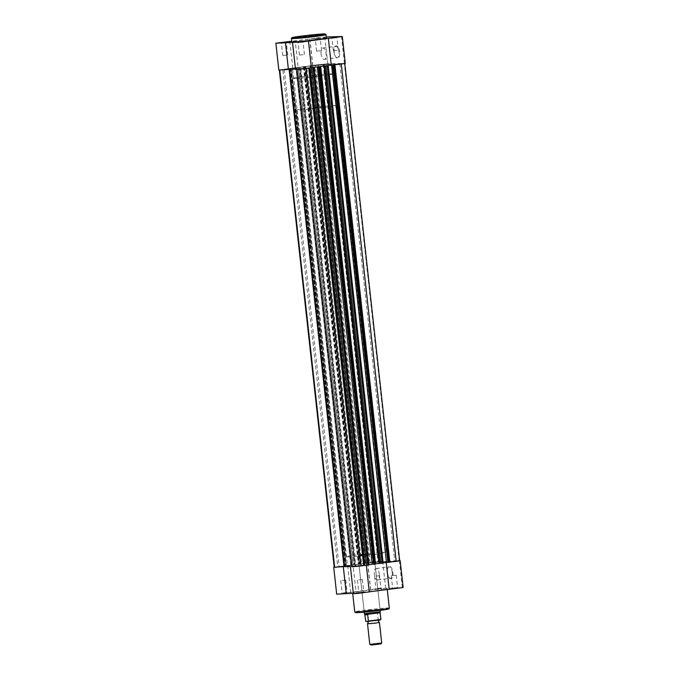 <?xml version="1.0" encoding="UTF-8"?>
<svg xmlns="http://www.w3.org/2000/svg" width="679" height="679" viewBox="0 0 679 679"><rect width="100%" height="100%" fill="white"/><g stroke="black" fill="none" stroke-linecap="round" stroke-linejoin="round"><path stroke-width="0.51" stroke-dasharray="3.4 2.55" d="M316.346 37.973L320.641 37.608L316.346 37.973M318.816 38.397L315.234 38.703L318.816 38.397M284.959 42.777L281.378 43.091L284.959 42.777M335.519 37.871L331.938 38.177L335.519 37.871M301.663 42.251L298.081 42.556L301.663 42.251M339.678 51.884A6.221 2.724 -97.4 0 0 337.675 46.537A6.221 2.724 -97.4 0 0 334.925 46.758A6.221 2.724 -97.4 0 0 334.204 52.054A6.221 2.724 -97.4 0 0 336.317 57.528A6.221 2.724 -97.4 0 0 339.678 51.884M333.983 52.105A5.721 2.504 82.6 0 1 334.645 47.233A5.721 2.504 82.6 0 1 335.757 46.35A5.721 2.504 82.6 0 1 339.008 51.944A5.721 2.504 82.6 0 1 337.225 57.698A5.721 2.504 82.6 0 1 335.927 57.138A5.721 2.504 82.6 0 1 333.983 52.105M321.057 53.777A5.721 2.504 82.6 0 1 322.839 48.022A5.721 2.504 82.6 0 1 326.09 53.616A5.721 2.504 82.6 0 1 324.307 59.37A5.721 2.504 82.6 0 1 321.057 53.777M278.814 69.996L317.11 64.845L327.753 63.818L345.272 63.334M326.26 36.963L291.732 41.198M292.785 68.256L289.831 41.444M336.886 50.28L333.304 50.586L336.886 50.28M303.029 54.66L299.447 54.965L303.029 54.66M320.191 50.806L316.601 51.112L320.191 50.806M286.326 55.186L282.744 55.491L286.326 55.186M304.294 76.371A19.988 0.764 -6.3 0 0 293.218 78.289A19.988 0.764 -6.3 0 0 321.88 75.819A19.988 0.764 -6.3 0 0 332.956 73.901A19.988 0.764 -6.3 0 0 304.294 76.371M303.258 66.941A19.988 0.764 -6.3 0 0 292.174 68.859A19.988 0.764 -6.3 0 0 320.836 66.389A19.988 0.764 -6.3 0 0 331.912 64.471A19.988 0.764 -6.3 0 0 303.258 66.941A19.988 0.764 -6.3 0 0 292.174 68.859A19.988 0.764 -6.3 0 0 320.836 66.389A19.988 0.764 -6.3 0 0 331.912 64.471A19.988 0.764 -6.3 0 0 303.258 66.941M326.37 37.948A17.391 0.671 -6.3 0 0 301.442 40.103A17.391 0.671 -6.3 0 0 291.8 41.767M295.518 69.47L298.276 68.927L295.323 42.123M295.467 69.02L298.276 68.927M312.841 65.659L309.887 38.856M311.245 67.671L308.291 40.867M318.01 64.751L372.915 562.127L381.87 561.261L326.964 63.885L318.01 64.751L310.125 65.787L365.03 563.163L369.342 562.832L314.428 65.456M372.915 562.127L369.342 562.832M358.164 564.317A19.988 0.764 -6.3 0 0 347.088 566.235A19.988 0.764 -6.3 0 0 375.742 563.757A19.988 0.764 -6.3 0 0 386.826 561.847A19.988 0.764 -6.3 0 0 358.164 564.317A19.988 0.764 173.7 0 1 386.826 561.847A19.988 0.764 173.7 0 1 375.742 563.757A19.988 0.764 173.7 0 1 347.088 566.235A19.988 0.764 173.7 0 1 358.164 564.317M374.409 562.144L378.067 561.83L374.409 562.144M319.503 64.777L323.153 64.454L319.503 64.777M340.552 566.524L344.211 566.21L340.552 566.524M285.647 69.156L289.296 68.842L285.647 69.156M357.256 565.997L360.914 565.683L357.256 565.997M302.342 68.63L306 68.307L302.342 68.63M391.112 561.618L394.771 561.304L391.112 561.618M336.207 64.242L339.856 63.928L336.207 64.242M389.831 562.008L387.684 562.246L389.746 562.187L334.832 64.811M399.685 560.761L399.21 560.71L344.304 63.342L332.769 64.87L387.734 562.246M319.699 66.686L374.282 564.062L375.487 564.028L320.581 66.652M297.147 69.47L309.683 68.095M304.396 66.695L359.301 564.062L358.317 564.037L358.868 563.943L303.963 66.567L303.411 66.669L304.396 66.695A22.492 0.866 -6.3 0 0 302.155 66.975A22.492 0.866 -6.3 0 0 300.033 67.255L296.833 67.493L351.747 564.869L353.072 564.741L298.166 67.365M359.301 564.062A22.492 0.866 -6.3 0 0 357.069 564.351A22.492 0.866 -6.3 0 0 354.947 564.631L353.072 564.741M310.549 65.778L311.058 65.71L365.973 563.086L365.455 563.154M365.973 563.086L361.695 563.791L306.781 66.423L312.663 65.659L367.577 563.035M311.058 65.71L312.663 65.659M306.781 66.423L305.177 66.474L360.091 563.842L361.695 563.791M360.091 563.842L360.6 563.782L305.694 66.406L305.177 66.474M358.868 563.943L360.6 563.782M360.226 563.791L305.694 66.406M303.963 66.567L304.65 66.483L359.564 563.859M351.051 564.953L296.146 67.586L350.78 565.004L351.747 564.869M296.146 67.586L296.833 67.493M295.917 67.637L350.831 565.004M296.29 67.62L296.799 67.552L351.714 564.928L351.204 564.996M351.714 564.928L353.318 564.877L298.404 67.501L296.799 67.552M347.436 565.641L345.832 565.692L290.926 68.316L292.53 68.265L347.436 565.641L353.318 564.877M292.53 68.265L298.404 67.501M345.832 565.692L346.349 565.624L291.435 68.248L290.926 68.316M344.618 565.785L289.704 68.418L289.152 68.511L344.066 565.887L346.349 565.624M345.976 565.632L291.435 68.248M289.704 68.418L290.4 68.324L345.305 565.7M289.254 68.52L291.266 68.452L346.18 565.828L344.168 565.887M290.663 68.545L345.569 565.921L337.735 566.685L282.82 69.309L291.266 68.452M345.569 565.921L346.18 565.828M337.735 566.685L334.221 567.313M282.82 69.309L279.79 70.03M311.135 67.824L309.658 67.875M368.824 564.911L313.545 67.552M313.027 67.62L367.942 564.996L368.451 564.928M367.942 564.996L366.337 565.038L368.858 564.716M311.423 67.671L366.337 565.038M318.909 66.856L373.823 564.232L373.306 564.249M373.823 564.232L373.306 564.3M374.604 564.011A22.492 0.866 -6.3 0 0 375.572 563.884M383.083 563.069L327.796 65.71M327.286 65.77L382.201 563.146L382.71 563.078M382.201 563.146L380.596 563.197L325.682 65.821M383.109 562.874L380.596 563.197M333.168 65.014L388.074 562.39L387.556 562.407M388.074 562.39L387.565 562.45M334.306 64.828L332.82 64.878M399.21 560.71L389.237 561.652A22.492 0.866 173.7 0 0 389.313 561.567A22.492 0.866 173.7 0 0 379.103 561.974L381.87 561.261M344.304 63.342L335.002 64.242L389.907 561.618M326.964 63.885L324.189 64.598A22.492 0.866 173.7 0 1 334.399 64.199A22.492 0.866 173.7 0 1 334.331 64.276L335.002 64.242M305.321 66.415L304.65 66.483M291.062 68.265L290.4 68.324M279.79 69.988L289.763 69.054A22.492 0.866 173.7 0 0 289.687 69.131A22.492 0.866 173.7 0 0 289.78 69.199M352.053 566.812L355.261 566.091L354.811 566.108L299.897 68.732A22.492 0.866 173.7 0 1 295.475 69.071M299.897 68.732L297.147 69.445M354.811 566.108A22.492 0.866 173.7 0 1 352.002 566.328L353.19 566.303L356.152 593.106L353.335 593.2M344.601 566.507A22.492 0.866 173.7 0 1 344.669 566.422L289.763 69.054L344.593 566.413M396.511 588.345L392.216 588.71L396.511 588.345M394.041 587.929L397.622 587.615L394.041 587.929M379.807 588.871L375.512 589.236L379.807 588.871M377.337 588.455L380.919 588.141L377.337 588.455M345.951 593.251L341.656 593.624L345.951 593.251M343.481 592.835L347.062 592.521L343.481 592.835M362.654 592.725L358.359 593.098L362.654 592.725M360.184 592.309L363.766 591.995L360.184 592.309M375.843 610.582L380.546 609.75L363.664 611.618L375.843 610.582M368.536 610.311L380.002 609.326L367.865 610.922L364.105 611.066L368.536 610.311M387.437 572.592A6.221 2.724 -97.4 0 0 389.551 578.067A6.221 2.724 -97.4 0 0 392.912 572.422A6.221 2.724 -97.4 0 0 390.909 567.075A6.221 2.724 -97.4 0 0 388.159 567.296A6.221 2.724 -97.4 0 0 387.437 572.592M392.241 572.49A5.721 2.504 82.6 0 1 390.459 578.236A5.721 2.504 82.6 0 1 389.16 577.676A5.721 2.504 82.6 0 1 387.217 572.643A5.721 2.504 82.6 0 1 387.879 567.771A5.721 2.504 82.6 0 1 388.991 566.897A5.721 2.504 82.6 0 1 392.241 572.49M379.323 574.154A5.721 2.504 82.6 0 1 377.541 579.908A5.721 2.504 82.6 0 1 374.29 574.315A5.721 2.504 82.6 0 1 376.073 568.569A5.721 2.504 82.6 0 1 379.323 574.154M334.212 567.211L373.713 562.008L399.676 560.659M336.691 594.176L376.675 588.82L403.139 587.513M389.839 562.144L366.049 565.2M366.159 565.047L369.283 591.893M375.971 576.047L379.553 575.733L375.971 576.047M342.114 580.426L345.696 580.121L342.114 580.426M392.674 575.52L396.256 575.206L392.674 575.52M358.809 579.9L362.399 579.586L358.809 579.9M377.558 590.603A17.391 0.671 173.7 0 1 352.63 592.75A17.391 0.671 173.7 0 1 362.263 591.086A17.391 0.671 173.7 0 1 387.2 588.931A17.391 0.671 173.7 0 1 377.558 590.603M374.706 554.327A19.988 0.764 173.7 0 1 346.044 556.797A19.988 0.764 173.7 0 1 357.12 554.887A19.988 0.764 173.7 0 1 385.782 552.417A19.988 0.764 173.7 0 1 374.706 554.327M362.399 554.718L373.866 553.733L361.729 555.329L357.969 555.481L362.399 554.718M351.798 566.345L344.694 566.575M352.019 566.481L353.19 566.303M353.386 593.65L356.152 593.106M347.699 565.624L350.661 592.428M367.755 563.035L370.709 589.839M367.543 623.738L379.408 622.431M381.708 642.988L369.783 644.303M370.683 645.025L380.987 643.887M367.857 621.319L379.137 619.995L367.857 621.319M323.722 106.942L308.648 108.742L323.722 106.942M365.845 621.472L378.322 619.851L377.303 612.908L380.274 611.804M330.902 73.79A19.988 0.764 173.7 0 1 332.956 73.901A19.988 0.764 173.7 0 1 317.636 76.345A19.988 0.764 173.7 0 1 295.263 78.399A19.988 0.764 173.7 0 1 293.218 78.289A19.988 0.764 173.7 0 1 308.529 75.844A19.988 0.764 173.7 0 1 330.902 73.79M334.416 105.559A19.988 0.764 173.7 0 1 336.461 105.669A19.988 0.764 173.7 0 1 321.15 108.114A19.988 0.764 173.7 0 1 298.777 110.168A19.988 0.764 173.7 0 1 296.723 110.057A19.988 0.764 173.7 0 1 312.043 107.613A19.988 0.764 173.7 0 1 334.416 105.559M378.322 619.851L380.868 619.477M377.244 613.213L380.164 613.12M377.303 612.908L380.13 612.823L379.451 611.762L364.377 613.561M364.733 614.385L377.524 612.764M291.435 38.491A17.391 0.671 173.7 0 1 301.077 36.827A17.391 0.671 173.7 0 1 326.013 34.671M327.753 63.818L324.791 37.014M344.448 63.291L341.495 36.479M370.259 562.73L315.345 65.354M333.431 64.785L388.337 562.153M300.033 67.255L354.947 564.631M365.998 563.018L311.092 65.651M365.31 563.112L310.396 65.736M310.176 65.787L365.081 563.163M303.513 66.669L358.419 564.045M304.667 66.635L359.581 564.011M299.32 67.323L354.234 564.699M319.419 66.695L374.333 564.071M334.331 64.276L389.237 561.652L334.323 64.284M324.189 64.598L379.103 561.974M323.79 64.598L378.695 561.974M355.21 566.108L300.305 68.732M367.331 562.891L312.416 65.515M389.313 608.095A17.391 0.671 -6.3 0 0 364.385 610.243A17.391 0.671 -6.3 0 0 354.744 611.915M357.774 611.957A16.695 0.637 173.7 0 1 364.767 610.93A16.695 0.637 173.7 0 1 386.368 608.8M399.362 560.659L402.324 587.471M382.659 561.185L385.621 587.997M377.948 619.571L365.514 621.31M321.574 50.569L320.199 38.151L320.641 37.608M287.718 54.948L286.343 42.539L286.784 41.988M338.278 50.034L336.903 37.625L337.344 37.082M304.413 54.422L303.046 42.005L303.488 41.461M334.645 47.233L334.925 46.758M322.839 48.022L335.757 46.35M296.723 110.057L346.044 556.797M336.461 105.669L385.782 552.417M282.744 55.491L281.378 43.083L280.826 42.65M316.601 51.112L315.234 38.703L314.683 38.262M299.447 54.965L298.081 42.556L297.529 42.123M333.304 50.586L331.938 38.177L331.386 37.735M312.671 65.617L309.717 38.813M324.307 59.37L337.225 57.698M318.086 65.014L373 562.39M284.229 69.394L339.144 566.77M300.933 68.868L355.847 566.244M334.789 64.488L389.704 561.864M304.718 66.635L359.632 564.011M291.316 68.452L346.231 565.828M319.368 66.686L374.282 564.062M332.769 64.87L387.684 562.246M334.399 64.199L389.313 561.567M323.739 64.615L378.644 561.991M339.856 63.928L394.771 561.304M306 68.307L360.914 565.683M289.296 68.842L344.211 566.21M323.153 64.454L378.067 561.83M303.411 66.669L358.317 564.037M344.066 565.887L289.152 68.511M365.03 563.163L310.125 65.787M350.78 565.004L295.866 67.628M355.261 566.091L300.356 68.715M396.256 575.206L397.622 587.615L398.174 588.056M379.553 575.733L380.919 588.141L381.471 588.583M345.696 580.121L347.062 592.529L347.614 592.962M362.399 579.586L363.766 592.003L364.317 592.436M373.866 553.733L380.002 609.326L380.546 609.75M377.541 579.908L390.459 578.236M352.63 592.75L352.681 593.217M357.969 555.481L364.105 611.083M387.2 588.931L387.268 589.499M357.426 580.138L358.801 592.546L358.359 593.098M391.282 575.758L392.657 588.167L392.216 588.71M340.722 580.664L342.097 593.073L341.656 593.624M374.587 576.284L375.954 588.693L375.512 589.236M367.585 562.993L370.547 589.796M376.073 568.569L388.991 566.897M387.879 567.771L388.159 567.296M364.105 611.066L363.664 611.618M324.545 106.985L380.113 610.379M308.648 108.742L364.224 612.135"/><path stroke-width="1.02" d="M282.489 42.353L286.784 41.988L282.489 42.353M333.049 37.447L337.344 37.082L333.049 37.447M299.193 41.826L303.488 41.461L299.193 41.826M291.732 41.198L275.861 43.193L300.542 42.09L342.309 36.53L326.26 36.963M291.435 38.491L291.8 41.767A17.391 0.671 -6.3 0 0 316.737 39.62A17.391 0.671 -6.3 0 0 326.37 37.948L326.013 34.671A17.391 0.671 173.7 0 1 316.372 36.343A17.391 0.671 173.7 0 1 291.435 38.491L291.741 37.812C292.768 37.608 289.229 37.795 301.298 36.123A16.695 0.637 -6.3 0 0 293.769 37.812A16.695 0.637 -6.3 0 0 315.99 35.656A16.695 0.637 -6.3 0 0 323.527 33.967A16.695 0.637 -6.3 0 0 301.306 36.123L320.352 34.137L325.283 33.992L326.013 34.671M342.309 36.53L345.272 63.334L340.103 64.191L331.301 65.074L328.339 38.27M311.406 67.645L331.301 65.074M308.453 40.91L311.415 67.713L303.496 68.893L295.518 69.47L292.556 42.667M275.861 43.193L278.814 69.996L295.467 69.02M288.388 69.241L285.426 42.438M375.572 563.884A22.492 0.866 -6.3 0 0 378.967 563.443L380.834 563.341L325.928 65.965L328.22 65.702L325.682 65.821L331.564 65.065L386.47 562.441L383.109 562.874M319.436 66.848L374.35 564.224L373.679 564.283L318.774 66.915L320.683 66.661L319.699 66.635A22.492 0.866 -6.3 0 0 324.053 66.075L325.928 65.965M297.147 69.47L352.053 566.812L360.99 565.947L366.584 565.183L311.669 67.807L311.135 67.824M279.324 70.047L334.221 567.313L344.593 566.413M279.79 70.03L334.696 567.364M306.085 68.596L360.99 565.947M311.669 67.807L313.002 67.679L367.908 565.055L368.604 564.962L313.97 67.544L311.423 67.671L317.305 66.907L372.219 564.283L368.858 564.716M313.002 67.679L313.69 67.594M373.306 564.249L372.219 564.283M318.774 66.915L317.305 66.907M318.4 66.924L373.679 564.283M374.35 564.224L375.037 564.13L320.132 66.754M327.253 65.838L382.167 563.214L382.854 563.12L327.949 65.744M387.556 562.407L386.47 562.441M333.024 65.065L333.695 65.006L388.6 562.373L387.938 562.441L332.651 65.082L333.168 65.014L331.564 65.065M332.651 65.082L387.938 562.441M333.695 65.006L334.306 64.828M388.6 562.373L389.296 562.288L334.382 64.912M341.274 64.047L396.18 561.397L389.831 562.008M396.18 561.397L399.685 560.761L344.788 63.495M295.475 69.071A22.492 0.866 173.7 0 1 289.78 69.199M389.746 562.187L389.296 562.288M328.178 65.71L382.854 563.12M382.167 563.214L380.834 563.341M375.487 564.028L375.037 564.13M313.919 67.56L368.604 564.962M367.908 565.055L366.584 565.183M351.798 566.345L352.002 566.337A22.492 0.866 173.7 0 1 344.601 566.507L289.695 69.199M399.676 560.659L389.839 562.144M400.186 560.71L403.139 587.513L369.274 591.825M366.049 565.2L352.019 566.481M366.337 565.191L369.283 591.893L357.154 593.497L353.386 593.65L350.432 566.846M344.694 566.575L334.212 567.211M353.335 593.2L336.691 594.176L333.728 567.372M343.294 566.617L346.256 593.421M386.215 562.467L389.169 589.253M379.137 619.995L378.458 621.302L379.434 622.448L374.842 623.186L367.517 623.763L368.222 622.431L367.271 621.302M367.517 623.763L369.783 644.303L370.394 644.337L381.708 642.988L379.434 622.448M381.7 642.996L380.987 643.887L371.209 645.05L369.792 644.312M380.113 610.379L380.274 611.813L365.2 613.604L367.695 614.733L368.391 621.09L380.868 619.477L379.255 620.122L365.845 621.472L364.742 614.537L365.2 613.604L364.377 613.561L364.733 614.385M380.13 612.823L380.868 619.477L380.121 612.704L367.322 614.334M364.742 614.537L367.568 614.444M364.767 614.826L367.695 614.733M364.742 614.419L365.845 621.472M380.104 612.679L380.274 611.813M324.766 65.999L379.68 563.375M309.683 68.095L364.572 565.251M308.775 68.24L363.655 565.352M324.053 66.075L378.967 563.443M343.998 566.456L289.11 69.216M352.681 593.217L354.744 611.915A17.391 0.671 -6.3 0 0 379.68 609.759A17.391 0.671 -6.3 0 0 389.313 608.095L389.008 608.774C387.989 608.978 391.52 608.791 379.459 610.463A16.695 0.637 173.7 0 0 386.368 608.8M379.451 610.463A16.695 0.637 173.7 0 1 359.972 612.475A16.695 0.637 173.7 0 1 357.774 611.957M380.563 619.783L368.128 621.395M334.934 64.819L389.848 562.195M375.589 564.037L320.683 66.661M328.22 65.702L383.134 563.069M313.97 67.544L368.875 564.92M354.744 611.915L355.473 612.594L360.405 612.45L379.459 610.463M387.268 589.499L389.313 608.095M364.224 612.135L364.377 613.561"/></g></svg>
